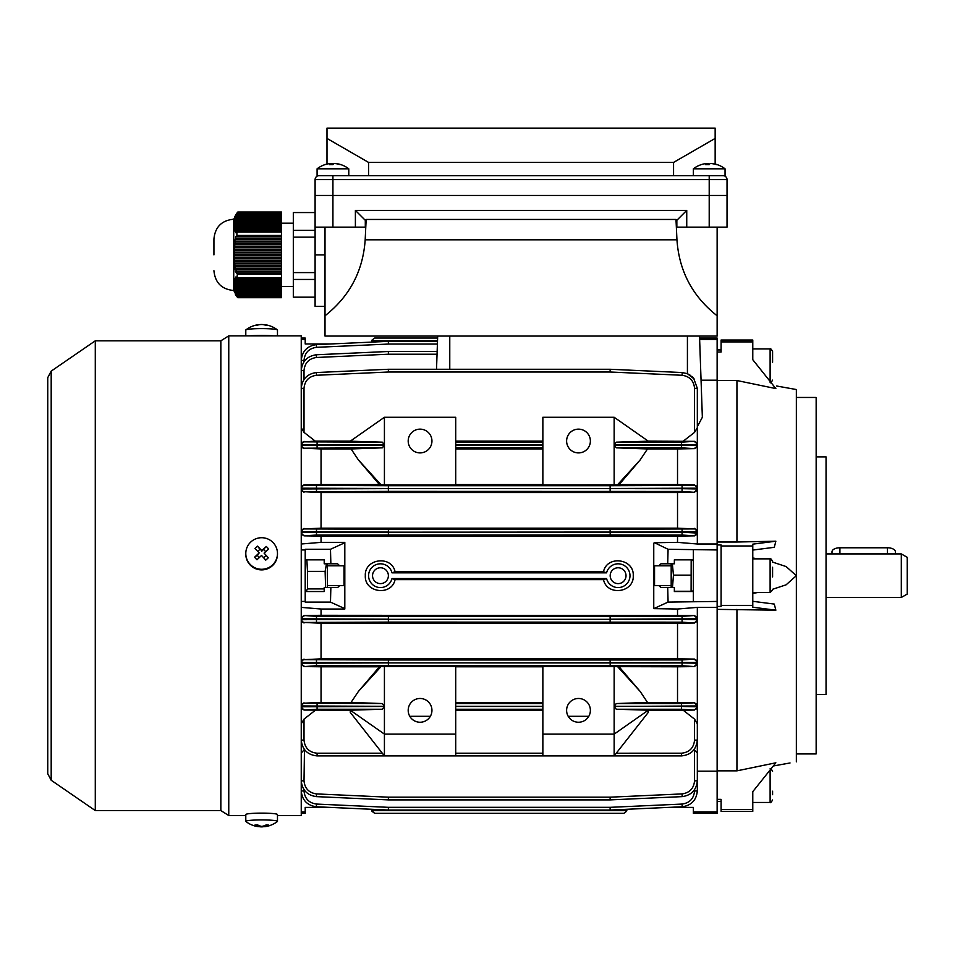 <?xml version="1.0" encoding="UTF-8"?>
<svg xmlns="http://www.w3.org/2000/svg" width="955" height="955" viewBox="0 0 955 955"><rect width="100%" height="100%" fill="white"/><g stroke="black" fill="none" stroke-linecap="round" stroke-linejoin="round"><path stroke-width="1.43" d="M245.793 553.494L245.793 554.115A15.841 15.781 0 0 0 267.4 568.81A15.841 15.781 0 0 0 277.475 554.115L277.475 553.494A15.841 15.781 0 0 0 250.902 541.891A15.841 15.781 0 0 0 249.983 564.19A15.841 15.781 0 0 0 277.475 553.494M265.741 560.131A25.188 11.102 -40.8 0 0 267.042 558.973A25.188 11.102 -40.8 0 0 268.307 557.78A25.69 1.564 -132.5 0 0 264.093 553.124A25.69 1.695 -42.8 0 1 268.665 549.041A25.188 13.871 -130.3 0 0 266.302 546.487A25.69 1.695 137.2 0 0 261.742 550.569A25.69 1.564 -132.5 0 0 257.528 546.129A25.188 13.991 135.1 0 0 256.226 547.275A25.188 13.991 135.1 0 0 254.961 548.48A25.69 1.564 47.5 0 1 259.175 552.921A25.69 1.695 137.2 0 0 254.603 557.219A25.188 11.209 45.3 0 0 256.967 559.773A25.69 1.695 -42.8 0 1 261.539 555.476A25.69 1.564 47.5 0 1 265.741 560.131M259.283 557.565L257.241 555.356L259.175 552.921M257.719 551.369L259.951 549.304L257.528 546.129M259.951 549.304L261.742 550.569M261.742 551.238L266.302 546.487M263.664 549.459L265.705 551.668M268.307 557.78L264.093 553.124M265.872 555.715L263.628 557.768M257.241 555.356L254.603 557.219M301.243 544.004L321.047 542.356L344.815 542.356L344.815 584.806L344.015 585.594L344.015 565.79L327.386 565.79M672.475 587.576L673.454 575.149L672.356 563.808M691.181 559.845L691.098 591.252L674.349 591.252M691.098 575.149L673.454 575.149M691.098 591.252L692.494 591.503M671.186 563.808L671.186 587.576M701.066 164.69A25.69 25.021 90 0 1 701.507 164.547A25.749 25.749 0 0 0 693.366 168.82L693.366 175.648L725.048 175.648L725.048 168.82A25.749 25.749 0 0 0 716.918 164.547A25.69 25.021 -90 0 0 711.296 163.484L711.296 163.556M693.366 168.82L725.048 168.82M709.207 164.547A25.69 5.814 90 0 0 707.906 163.484A25.69 25.021 -90 0 0 707.118 163.556M701.507 164.547A25.69 25.021 90 0 1 707.118 163.484A25.69 5.814 90 0 0 705.709 164.69A25.188 21.249 21.4 0 1 709.111 164.69A25.69 5.814 -90 0 1 710.508 163.484A25.69 25.021 90 0 1 716.56 164.69A25.188 4.93 -59.3 0 1 716.978 164.642A25.188 4.93 -59.3 0 1 717.348 164.69A25.69 25.021 -90 0 0 716.918 164.547M707.118 164.642L707.118 163.484M707.906 164.642L707.906 163.484M772.583 791.194L772.583 794.679M752.779 792.041L752.779 811.368L721.097 811.368L721.097 809.482L752.779 809.482M330.836 164.642L330.836 163.484A25.69 25.021 90 0 0 325.225 164.547A25.69 25.021 90 0 0 324.796 164.69A25.69 25.021 90 0 1 325.225 164.547A25.749 25.749 0 0 0 317.084 168.82L317.084 175.648L348.778 175.648L348.778 168.82A25.749 25.749 0 0 0 340.637 164.547A25.69 25.021 -90 0 0 335.026 163.484L335.026 163.556M317.084 168.82L348.778 168.82M332.925 164.547A25.69 5.814 90 0 0 331.624 163.484A25.69 25.021 -90 0 0 330.836 163.556M330.836 163.484A25.69 5.814 90 0 0 329.439 164.69A25.188 21.249 21.4 0 1 332.829 164.69A25.69 5.814 -90 0 1 334.238 163.484A25.69 25.021 90 0 1 340.278 164.69A25.188 4.93 -59.3 0 1 340.708 164.642A25.188 4.93 -59.3 0 1 341.066 164.69A25.69 25.021 -90 0 0 340.637 164.547M331.624 164.642L331.624 163.484M281.439 297.172L237.353 297.172L236.888 296.563L281.439 296.563L281.439 297.697L237.819 297.697L233.736 290.511L233.736 219.22L237.819 212.034L281.439 212.034L281.439 213.168L236.888 213.168L235.407 215.329L236.363 213.956L281.439 213.956L281.439 214.756L235.921 214.756L234.763 216.916L235.563 215.544L281.439 215.544L281.439 216.343L235.264 216.343L234.333 218.504L235.026 217.131L281.439 217.131L281.439 217.919L234.835 217.919L234.059 220.092L234.679 218.719L281.439 218.719L281.439 219.507L234.56 219.507L233.903 221.656L234.476 220.295L281.439 220.295L281.439 221.094L234.417 221.094L233.903 223.064L234.393 221.882L281.439 221.882L281.439 222.67L234.393 222.67L233.903 224.712L234.417 223.47L281.439 223.47L281.439 224.258L234.476 224.258L233.975 226.419L234.56 225.046L281.439 225.046L281.439 225.846L234.679 225.846L234.178 228.006L234.835 226.633L281.439 226.633L281.439 227.433L235.026 227.433L234.524 229.594L235.264 228.221L281.439 228.221L281.439 229.009L235.563 229.009L235.049 231.182L235.921 229.809L281.439 229.809L281.439 229.009M234.393 254.866L234.393 254.078L281.439 254.078L281.439 255.654L234.393 255.654L234.393 254.866M236.888 236.649L236.888 231.385L281.439 231.385L281.439 236.649L235.837 236.649L235.407 238.225L236.363 238.225L235.921 239.812L235.049 239.812L234.763 241.4L235.563 241.4L235.264 242.988L234.524 242.988L234.835 246.151L234.178 246.151L234.393 254.078M235.921 229.809L235.837 232.757L236.888 231.385M235.563 229.009L235.264 228.221M235.026 227.433L234.835 226.633M234.679 225.846L234.56 225.046M234.476 224.258L234.417 223.47M234.393 222.67L234.393 221.882M234.417 221.094L234.476 220.295M234.56 219.507L234.679 218.719M234.835 217.919L235.026 217.131M235.264 216.343L235.563 215.544M235.921 214.756L236.363 213.956M236.888 213.168L237.353 212.559L236.888 213.168M213.932 254.866L213.932 239.025L213.932 254.866M236.363 238.225L281.439 238.225L281.439 239.812L235.921 239.812M235.563 241.4L281.439 241.4L281.439 242.988L235.264 242.988M235.026 244.564L281.439 244.564L281.439 246.151L234.835 246.151M234.679 247.739L281.439 247.739L281.439 249.315L234.56 249.315M234.476 250.902L281.439 250.902L281.439 252.49L234.417 252.49M234.417 257.241L281.439 257.241L281.439 258.829L234.476 258.829L233.951 255.654M234.56 260.417L281.439 260.417L281.439 261.992L234.679 261.992L233.951 258.829M234.835 263.58L281.439 263.58L281.439 265.168L235.026 265.168L234.106 261.992M235.264 266.743L281.439 266.743L281.439 268.331L235.563 268.331L234.608 266.743M236.888 273.082L281.439 273.082L281.439 278.347L236.888 278.347L237.353 274.3L235.491 271.507M236.363 279.135L281.439 279.135L281.439 279.922L235.921 279.922L236.363 279.135L235.407 277.762L236.41 277.762M235.563 280.722L281.439 280.722L281.439 281.51L235.264 281.51L234.763 279.349L235.527 279.349M235.026 282.298L281.439 282.298L281.439 283.098L234.835 283.098L234.93 280.937M234.679 283.886L281.439 283.886L281.439 284.685L234.56 284.685L234.536 282.513M234.476 285.473L281.439 285.473L281.439 286.261L234.417 286.261L234.285 284.101M234.393 287.061L281.439 287.061L281.439 287.849L234.393 287.849L233.903 285.879L234.393 287.061M234.417 288.637L281.439 288.637L281.439 289.437L234.476 289.437L234.393 287.849M234.56 290.225L281.439 290.225L281.439 291.012L234.679 291.012L234.214 288.852M234.835 291.812L281.439 291.812L281.439 292.6L235.026 292.6L234.393 290.439M235.264 293.388L281.439 293.388L281.439 294.188L235.563 294.188L234.703 292.027M281.439 213.956L281.439 213.168M281.439 215.544L281.439 214.756M281.439 217.131L281.439 216.343M281.439 218.719L281.439 217.919M281.439 220.295L281.439 219.507M281.439 221.882L281.439 221.094M281.439 223.47L281.439 222.67M281.439 225.046L281.439 224.258M281.439 226.633L281.439 225.846M281.439 228.221L281.439 227.433M281.439 229.809L281.439 231.385M281.439 238.225L281.439 236.649M281.439 241.4L281.439 239.812M281.439 244.564L281.439 242.988M281.439 247.739L281.439 246.151M281.439 250.902L281.439 249.315M281.439 254.078L281.439 252.49M281.439 257.241L281.439 255.654M281.439 260.417L281.439 258.829M281.439 263.58L281.439 261.992M281.439 266.743L281.439 265.168M281.439 269.919L281.439 271.507L236.363 271.507L235.921 269.919L281.439 269.919L281.439 268.331M281.439 273.082L281.439 271.507M281.439 279.135L281.439 278.347M281.439 280.722L281.439 279.922M281.439 282.298L281.439 281.51M281.439 283.886L281.439 283.098M281.439 285.473L281.439 284.685M281.439 287.061L281.439 286.261M281.439 288.637L281.439 287.849M281.439 290.225L281.439 289.437M281.439 291.812L281.439 291.012M281.439 293.388L281.439 292.6M281.439 294.976L281.439 295.775L236.363 295.775L235.921 294.976L281.439 294.976L281.439 294.188M281.439 296.563L281.439 295.775M315.102 212.559L293.316 212.559L293.316 297.172L315.102 297.172M293.316 272.593L315.102 272.593M293.316 279.445L315.102 279.445M293.316 237.138L315.102 237.138M293.316 230.286L315.102 230.286M236.363 230.597L281.439 230.597M235.837 295.191L236.888 296.563L235.933 295.191M236.363 295.775L235.407 294.403M235.563 294.188L235.921 294.976M234.417 286.261L233.903 285.02L233.903 285.879M234.56 284.685L233.975 283.313L233.903 284.113M234.835 283.098L234.178 281.725L234.059 282.513M235.264 281.51L234.524 280.137L234.333 280.937M235.921 279.922L235.049 278.55L234.763 279.349M236.888 278.347L235.837 276.974L235.407 277.762M236.363 271.507L235.407 271.507M235.563 268.331L234.763 268.331L235.049 269.919L235.921 269.919M235.026 265.168L234.333 265.168L234.524 266.743M234.679 261.992L234.059 261.992M235.407 231.97L236.41 231.97M234.763 230.382L235.527 230.382M234.333 228.806L234.93 228.806M675.997 219.459L366.147 219.459L365.18 239.824C363.019 271.077 349.626 296.396 325.01 315.783L325.01 336.065L717.133 336.065L717.133 315.783C692.506 296.396 679.112 271.077 676.952 239.824L675.997 219.459L676.844 220.307L676.844 227.135L727.03 227.135L727.03 179.612L332.925 179.612L332.925 227.135L315.102 227.135L315.102 195.453L727.03 195.453L315.102 195.453L315.102 179.612A3.963 3.963 0 0 1 319.065 175.648A3.963 3.963 0 0 0 315.102 179.612L315.102 306.352L325.01 306.352M315.102 179.612L332.925 179.612L332.925 175.648L705.626 175.648M715.152 128.113L715.152 138.415L673.562 162.422L368.582 162.422L326.992 138.415L326.992 128.113L715.152 128.113M715.152 164.069L715.152 138.415M673.562 175.648L673.562 162.422M368.582 175.648L368.582 162.422M326.992 164.069L326.992 138.415M723.066 175.648A3.963 3.963 0 0 1 727.03 179.612M245.793 335.862L245.793 330.036A15.841 1.421 0 0 1 245.901 329.869A15.841 1.421 0 0 1 249.983 329.069A15.841 1.421 0 0 1 272.366 328.986A15.841 1.421 0 0 1 277.368 329.869A15.841 1.421 0 0 1 277.475 330.036L277.475 335.862M259.139 324.736A25.69 18.814 84.4 0 0 256.597 324.998A25.69 18.814 84.4 0 0 254.603 325.56A25.188 15.853 55.1 0 1 256.967 325.321A25.69 18.814 -95.6 0 1 261.539 324.509A25.69 17.333 94.7 0 1 265.741 325.297A25.188 17.118 -53.1 0 1 267.042 325.345A25.188 17.118 -53.1 0 1 268.307 325.5A25.69 17.333 -85.3 0 0 266.111 324.891A25.69 17.333 -85.3 0 0 264.093 324.712L264.093 324.796M250.055 335.862A15.841 1.421 0 0 1 273.214 335.862M717.133 601.435L668.082 602.104L653.757 608.633L653.757 543.192L654.557 542.75L668.082 549.28L717.133 549.949L717.133 606.437L721.097 606.437L721.097 605.398L752.779 605.398L752.779 607.225L775.854 610.185L717.133 609.362L717.133 606.437M653.757 566.578L654.545 565.79L654.545 585.594L671.186 585.594M772.583 567.234L772.583 576.892M332.925 227.135L355.391 227.135L355.391 210.398L365.299 220.307L366.147 219.459M686.74 227.135L686.74 210.398L355.391 210.398M676.844 220.307L686.74 210.398M717.133 315.783L717.133 227.135M355.391 227.135L365.299 227.135L365.299 220.307M325.01 227.135L325.01 315.783M831.996 553.912L831.996 551.799A7.926 4.011 0 0 1 839.911 547.776L887.446 547.776A7.926 4.011 0 0 1 895.372 551.799L895.372 553.912M907.25 557.338L907.25 594.046L901.305 597.472L901.305 553.912L907.25 557.338M51.188 371.125L47.75 377.655L47.75 773.729L51.188 780.259L51.188 371.125L95.285 340.816L220.844 340.816L228.758 335.862L228.758 815.522L245.793 815.522M228.758 335.862L301.243 335.862L301.243 815.522L277.475 815.522M220.844 340.816L220.844 810.568L228.758 815.522M95.285 340.816L95.285 810.568L220.844 810.568M268.128 813.242L255.14 813.242M770.112 381.403L770.112 348.933C770.41 348.229 771.234 349.053 772.583 351.416L772.583 362.279M721.097 605.398L721.097 544.947L717.133 544.947L717.133 542.022L736.938 542.022L736.938 380.532L775.854 388.589L752.779 359.713L752.779 348.933L770.112 348.933M327.386 587.576L327.386 563.808M306.125 591.539L307.474 588.925L307.474 571.365L325.118 571.365L325.595 587.194M307.474 588.925L324.211 588.925M326.491 563.808L325.118 571.365M307.474 571.365L306.865 559.845M264.093 825.824L264.093 826.672A25.69 17.333 -94.7 0 0 266.111 826.493A25.749 25.749 0 0 0 277.368 821.515A15.841 1.421 180 0 0 277.475 821.348L277.475 814.543A15.841 1.421 180 0 0 273.285 813.576A15.841 1.421 180 0 0 255.868 813.218A15.841 1.421 180 0 0 245.793 814.543L245.793 821.348A15.841 1.421 180 0 0 245.901 821.515A25.749 25.749 0 0 0 256.597 826.385A25.69 18.814 95.6 0 0 259.175 826.648A25.69 18.814 -84.4 0 0 261.539 826.887A25.69 17.333 85.3 0 0 264.093 826.588M277.475 821.348A15.841 1.421 180 0 0 273.285 820.381A15.841 1.421 180 0 0 250.902 820.297A15.841 1.421 180 0 0 245.793 821.348M264.093 826.672A25.69 18.814 -84.4 0 0 268.665 825.096A25.188 13.585 -130.8 0 1 266.302 824.857A25.69 18.814 95.6 0 1 261.742 826.433A25.69 17.333 -94.7 0 1 257.528 824.834A25.188 14.85 133.4 0 1 256.226 824.989A25.188 14.85 133.4 0 1 254.961 825.036A25.69 17.333 85.3 0 0 259.175 826.648L259.175 825.645M796.351 753.925L816.155 753.925L816.155 397.459L796.351 397.459M816.155 456.872L826.051 456.872L826.051 694.524L816.155 694.524M752.779 791.671L775.854 762.794L736.938 770.852L717.133 770.852L717.133 609.362L717.133 799.359L721.097 799.359L721.097 809.482M717.133 811.941L717.133 813.338L693.366 813.338L693.366 811.941L717.133 811.941L717.133 799.359L717.133 801.46L721.097 801.46M717.133 544.947L717.133 549.949M721.097 545.985L752.779 545.985L752.779 605.398M752.779 341.902L752.779 340.028L721.097 340.028L721.097 341.902L752.779 341.902L752.779 359.713M721.097 341.902L721.097 352.025L717.133 352.025L717.133 542.022L717.133 380.532L736.938 380.532M721.097 349.924L717.133 349.924L717.133 352.025L717.133 339.443L699.633 339.443M773.299 765.994L790.036 762.973M784.95 763.881L780.569 764.668M777.645 765.206L774.278 765.815M736.938 770.852L736.938 609.362M775.854 610.185L774.29 604.073L752.779 601.316M752.779 550.068L774.29 547.311L775.854 541.199L752.779 544.159L752.779 545.985M736.938 542.022L775.854 541.199M752.779 557.995L757.745 558.854M772.583 562.101L786.132 566.566L796.351 575.698L786.096 584.83L772.583 589.283M757.745 592.53L752.779 593.389M796.351 761.851L796.351 389.533L776.546 385.987M779.149 386.453L783.016 387.157M784.843 387.479L790.119 388.422M566.613 710.365A11.878 11.878 0 0 0 578.503 722.243A11.878 11.878 0 0 0 590.381 710.365A11.878 11.878 0 0 0 578.503 698.475A11.878 11.878 0 0 0 566.613 710.365M408.191 710.365A11.878 11.878 0 0 0 420.069 722.243A11.878 11.878 0 0 0 431.947 710.365A11.878 11.878 0 0 0 420.069 698.475A11.878 11.878 0 0 0 408.191 710.365M566.613 441.019A11.878 11.878 0 0 0 578.503 452.909A11.878 11.878 0 0 0 590.381 441.019A11.878 11.878 0 0 0 578.503 429.141A11.878 11.878 0 0 0 566.613 441.019M408.191 441.019A11.878 11.878 0 0 0 420.069 452.909A11.878 11.878 0 0 0 431.947 441.019A11.878 11.878 0 0 0 420.069 429.141A11.878 11.878 0 0 0 408.191 441.019M610.185 575.698A7.926 7.926 0 0 0 618.112 583.612A7.926 7.926 0 0 0 626.026 575.698A7.926 7.926 0 0 0 618.112 567.771A7.926 7.926 0 0 0 610.185 575.698M372.534 575.698A7.926 7.926 0 0 0 380.46 583.612A7.926 7.926 0 0 0 388.387 575.698A7.926 7.926 0 0 0 380.46 567.771A7.926 7.926 0 0 0 372.534 575.698M603.5 579.649C607.01 596.433 634.227 592.816 633.249 575.698C634.239 558.603 607.034 554.915 603.5 571.735L395.072 571.735C391.562 554.951 364.333 558.58 365.323 575.698C364.333 592.816 391.574 596.433 395.072 579.649L603.5 579.649L606.58 578.563A11.878 11.878 0 0 0 624.868 585.463A11.878 11.878 0 0 0 624.868 565.921A11.878 11.878 0 0 0 606.58 572.833L391.992 572.833A11.878 11.878 0 0 0 373.703 565.921A11.878 11.878 0 0 0 373.703 585.463A11.878 11.878 0 0 0 391.992 578.563L395.072 579.649M694.548 615.521L697.329 618.816L610.245 619.198L610.126 616.429L682.073 616.357L694.548 615.521L321.047 615.307L321.047 609.027L344.815 609.027L344.815 584.806M677.525 615.307L677.525 609.027L653.757 608.633M344.815 608.633L330.478 602.104L305.206 602.104L305.206 549.949L301.243 549.949M305.206 601.435L301.243 601.435M339.694 565.79L337.616 563.808L324.211 563.808L324.211 559.845L305.206 559.845M694.548 388.327L697.329 388.375L693.652 378.228L697.329 388.375L697.329 427.709L694.548 432.376L694.548 388.327C693.808 380.711 689.653 376.365 682.073 375.267L610.126 372.008L388.446 372.008L316.487 375.267C308.919 376.365 304.764 380.711 304.012 388.327L304.012 432.376L315.281 441.138L304.012 441.843L382.298 442.153L350.258 441.186L384.423 417.263L384.423 444.923L382.298 442.153M694.369 379.159L687.421 373.692L690.823 375.578M717.133 339.443L717.133 338.046L699.585 338.046L699.514 336.065L702.355 417.263L697.329 426.67M687.421 336.065L687.421 373.692L682.204 372.546L610.245 369.275A2.769 2.769 0 0 0 610.221 369.275L388.446 369.275A2.769 2.769 0 0 0 388.315 369.275L388.446 372.008L388.446 369.275A2.769 2.769 0 0 0 388.315 369.275L316.368 372.546C307.188 373.871 302.15 379.147 301.243 388.375C302.15 379.147 307.188 373.871 316.368 372.546L316.487 375.267M692.363 376.855L693.652 378.228M344.815 542.75L330.478 549.28L305.206 549.28L305.206 549.949M301.243 607.38L321.047 609.027M305.206 591.539L324.211 591.539L324.211 587.576L337.616 587.576L339.694 585.594M330.86 563.808L330.478 549.28M330.478 602.104L330.86 587.576M301.243 813.338L305.206 813.338L305.206 811.941L301.243 811.941M305.206 811.941L305.206 807.405L324.211 807.405M330.311 807.405L371.447 809.267L330.311 807.405L305.206 807.405M324.211 343.979L305.206 343.979L330.311 343.979L371.447 342.117L330.311 343.979M305.206 343.979L305.206 339.443L301.243 339.443M305.206 339.443L305.206 338.046L301.243 338.046M321.047 542.356L321.047 536.089L304.012 535.862L301.243 533.069M301.243 618.315L304.012 615.521L316.487 616.357L388.446 616.429L388.315 619.198L301.243 618.816A2.769 2.769 180 0 1 304.012 616.047M321.047 615.307L304.012 615.521M654.557 542.75L677.525 542.356L677.525 536.089L321.047 536.089M668.082 602.104L667.712 587.576L660.944 587.576L658.878 585.594M658.878 565.79L660.944 563.808L667.712 563.808L668.082 549.28M717.133 607.38L697.329 607.38L677.525 609.027M677.525 542.356L697.329 544.004L717.133 544.004M693.366 559.845L674.349 559.845L674.349 563.808L667.712 563.808M667.712 587.576L674.349 587.576L674.349 591.539L693.366 591.539M693.366 811.941L693.366 807.405L668.261 807.405L627.125 809.267L626.587 811.284L623.902 813.338L374.67 813.338L623.902 813.338L626.587 811.284M697.329 771.186L717.133 771.186M674.349 807.405L693.366 807.405M693.366 601.435L693.366 549.949M694.548 702.785L647.502 702.438L616.262 703.549L681.488 703.549L694.548 702.785L697.329 705.96L697.329 662.436L610.245 662.77L610.126 660L682.073 659.929L694.548 659.081L697.329 662.436L697.329 607.38M694.548 719.115L697.329 723.806L697.329 707.154L694.548 710.043L681.488 709.243L616.273 709.243L648.314 710.198L614.149 734.12L614.149 755.906L681.488 755.906L614.149 755.906L616.262 753.22L681.488 753.209C689.367 752.373 693.724 748.016 694.548 740.137L694.548 719.115L683.243 710.257L648.242 710.257L648.314 712.358L614.149 755.906L455.714 755.906L542.858 755.906L542.858 734.12L614.149 734.12L614.149 706.461L616.273 709.243M697.329 753.077L697.329 780.796C696.422 790.024 691.384 795.3 682.204 796.625L610.245 799.896L610.126 797.186L682.073 793.915C689.653 792.817 693.808 788.472 694.548 780.856L694.548 749.926L697.329 753.077L697.329 725.227M697.329 769.097L697.329 790.943L697.329 769.097M717.133 380.197L701.054 380.197M588.793 716.298L568.213 716.298M430.359 716.298L409.779 716.298M304.466 749.651L304.012 780.856C304.764 788.472 308.919 792.817 316.487 793.915L388.446 797.186L610.126 797.186L610.126 799.896L388.446 799.896L388.446 797.186L388.315 799.896L316.368 796.625C307.188 795.3 302.15 790.024 301.243 780.796C302.15 790.024 307.188 795.3 316.368 796.625L316.487 793.915M542.858 710.257L455.714 710.257M382.298 709.243L317.084 709.243L304.012 710.043L350.33 710.257L350.258 712.358L384.423 755.906L317.084 755.906L455.714 755.906L455.714 734.12L384.423 734.12L350.258 710.198L382.298 709.243L384.423 706.461L384.423 755.906M315.329 710.257L304.012 719.115L304.012 740.137C304.848 748.016 309.205 752.373 317.084 753.209L382.298 753.209M542.858 441.138L455.714 441.138M384.423 417.263L455.714 417.263L455.714 444.923L542.858 444.923L542.858 417.263L614.149 417.263L648.314 441.186L616.273 442.153L681.488 442.153L694.548 441.341L648.242 441.138M683.291 441.138L694.548 432.376M350.33 441.138L315.281 441.138M382.31 447.835L304.012 448.193A2.769 2.769 -0 0 1 301.243 445.424L384.423 445.066L382.31 447.835L351.058 448.946L358.4 459.928L379.445 484.591L384.423 484.925L455.714 484.925L455.714 445.066L542.858 445.066L542.858 484.925L617.503 484.842L619.127 484.591L640.172 459.928L647.502 448.946L616.262 447.835L614.149 445.066L614.149 484.925M379.445 484.591L321.047 484.591L304.012 484.806L304.012 485.415L388.446 485.725L388.315 488.506L301.243 488.184A2.769 2.769 180 0 1 304.012 485.415M694.548 484.806L697.329 488.184L610.245 488.506L610.126 485.725L694.548 485.415L694.548 484.806L677.525 484.591L619.127 484.591M542.858 484.591L455.714 484.591M351.058 448.946L321.047 448.946L321.047 484.591M304.012 448.193L321.047 448.946M358.4 691.456L351.058 702.438L321.047 702.438L321.047 666.793L379.445 666.793L358.4 691.456L381.069 666.542L379.445 666.793M351.058 702.438L382.31 703.549L384.423 706.318L301.243 705.96A2.769 2.769 0 0 1 304.012 703.19L382.31 703.549M321.047 702.438L304.012 703.19M677.525 702.438L677.525 666.793L542.858 666.459L542.858 706.318L455.714 706.318L455.714 666.459L381.069 666.542M542.858 666.793L455.714 666.793M677.525 666.793L694.548 666.578L682.073 665.719L610.126 665.659L316.487 665.719L304.012 666.578L321.047 666.793M542.858 448.946L455.714 448.946M647.502 702.438L640.172 691.456L619.127 666.793M683.243 710.257L694.548 710.043M616.262 703.549L614.149 706.318L614.149 666.459M677.525 484.591L677.525 448.946L647.502 448.946M677.525 448.946L694.548 448.611L681.488 447.835L616.262 447.835M616.273 442.153L614.149 444.923L614.149 417.263M304.012 622.457A2.769 2.769 -0 0 1 301.243 619.688L388.315 619.317L388.446 622.099L304.012 622.457L321.047 623.221L321.047 658.866L304.012 659.654L388.446 660L388.315 662.77L301.243 662.436A2.769 2.769 180 0 1 304.012 659.654M304.012 623.006L301.243 620.189M301.243 661.863L304.012 659.081M694.548 659.081L677.525 658.866L677.525 623.221L321.047 623.221M677.525 658.866L321.047 658.866M697.329 544.004L697.329 533.069L694.548 535.862L682.073 535.039L610.126 534.955L316.487 535.039L304.012 535.862M677.525 536.089L694.548 535.862M677.525 623.221L694.548 623.006L682.073 622.171L388.446 622.099L388.446 619.317L610.126 619.317L388.315 619.317L388.446 616.429L610.126 616.429L610.126 622.099L610.126 619.317L682.204 619.401L697.329 619.688L694.548 623.006M304.012 448.611L301.243 445.842M301.243 487.635L304.012 484.806M304.012 491.73A2.769 2.769 -0 0 1 301.243 488.96L388.315 488.614L388.446 491.383L304.012 491.73L321.047 492.517L321.047 528.163L304.012 528.927L388.446 529.285L388.315 532.066L301.243 531.696A2.769 2.769 180 0 1 304.012 528.927M304.012 492.303L301.243 489.521M301.243 531.207L304.012 528.378M694.548 528.378L697.329 531.696L610.245 532.066L610.126 529.285L694.548 528.927L677.525 528.163L677.525 492.517L321.047 492.517M677.525 528.163L321.047 528.163M304.012 535.337A2.769 2.769 -0 0 1 301.243 532.568L388.315 532.186L388.446 529.285L610.126 529.285L610.126 532.066L388.446 532.186L682.204 532.257L697.329 533.069L697.329 445.842L694.548 448.611M677.525 492.517L694.548 492.303L682.073 491.455L388.446 491.383L388.446 488.614L610.126 488.614L388.315 488.614L388.446 485.725L610.126 485.725L610.126 491.383L610.126 488.614L682.204 488.685L697.329 488.96L694.548 492.303M304.012 666.578L301.243 663.749M301.243 705.542L304.012 702.785M542.858 702.438L455.714 702.438M304.012 665.981A2.769 2.769 -0 0 1 301.243 663.2L388.315 662.889L388.446 660L610.126 660L610.126 662.77L388.446 662.889L682.204 662.949L697.329 663.2L694.548 666.578M301.243 753.077L304.012 749.926M304.012 432.376L301.243 427.709M301.243 444.23L304.012 441.341M694.548 441.341L697.329 444.23L697.329 427.709M304.012 710.043L301.243 707.154M301.243 723.806L304.012 719.115M614.149 706.461L697.329 705.96L697.329 707.154M697.329 723.806L697.329 740.065C696.314 749.627 691.038 754.904 681.488 755.906C691.038 754.904 696.314 749.627 697.329 740.065L694.548 740.137M384.423 666.459L384.423 706.318M542.858 734.12L542.858 706.461L455.714 706.461L455.714 734.12M437.056 354.21L388.446 354.21L388.446 351.488A2.769 2.769 0 0 0 388.315 351.488L388.446 354.21L316.487 357.48L316.368 354.759C307.188 356.084 302.15 361.36 301.243 370.588C302.15 361.36 307.188 356.084 316.368 354.759L388.315 351.488A2.769 2.769 0 0 1 388.446 351.488L437.151 351.488M697.329 444.23L697.329 445.424A2.769 2.769 180 0 1 694.548 448.193M384.423 445.066L384.423 484.925M388.315 341.353A2.769 2.769 0 0 1 388.446 341.341L437.497 341.341L388.446 341.341A2.769 2.769 0 0 0 388.315 341.353L316.368 344.624L388.315 341.353L388.446 344.051L316.487 347.322C308.919 348.42 304.764 352.765 304.012 360.381L304.012 361.635M610.126 810.043L610.126 807.333L610.245 810.043L682.204 806.772L610.245 810.043A2.769 2.769 0 0 1 610.126 810.043L388.446 810.043L388.446 807.333L610.126 807.333L682.073 804.062C689.653 802.976 693.808 798.619 694.548 791.003L694.548 789.749M682.073 793.915L682.204 796.625C691.384 795.3 696.422 790.024 697.329 780.796L697.329 754.008M694.548 485.415A2.769 2.769 180 0 1 697.329 488.184L697.329 488.96A2.769 2.769 180 0 1 694.548 491.73M388.315 810.043L316.368 806.772C307.188 805.447 302.15 800.171 301.243 790.943C302.15 800.171 307.188 805.447 316.368 806.772L316.487 804.062L388.446 807.333L388.315 810.043A2.769 2.769 0 0 0 388.446 810.043A2.769 2.769 0 0 1 388.315 810.043M614.149 445.066L697.329 445.424M694.548 441.843A2.769 2.769 180 0 1 697.329 444.612L614.149 444.923M681.488 709.243L681.488 706.461L697.329 706.772A2.769 2.769 180 0 1 694.548 709.541M682.204 806.772C691.384 805.447 696.422 800.171 697.329 790.943C696.422 800.171 691.384 805.447 682.204 806.772L682.073 804.062M316.368 344.624C307.188 345.937 302.15 351.213 301.243 360.441C302.15 351.213 307.188 345.937 316.368 344.624L316.487 347.322M384.423 444.923L301.243 444.612A2.769 2.769 0 0 1 304.012 441.843M304.012 709.541A2.769 2.769 -0 0 1 301.243 706.772L384.423 706.461M301.243 740.065C302.246 749.627 307.534 754.904 317.084 755.906C307.534 754.904 302.246 749.627 301.243 740.065L304.012 740.137M374.67 338.046L437.617 338.046L374.67 338.046L371.984 340.099L374.67 338.046M436.519 369.275L437.688 336.065L437.521 340.756L371.817 340.756L371.447 342.117M371.817 340.756L371.984 340.099M371.447 809.267L371.817 810.64L626.755 810.64M371.984 811.284L374.67 813.338L371.817 810.64M606.58 572.833L603.5 571.735M395.072 571.735L391.992 572.833M606.58 578.563L391.992 578.563M388.315 662.889L388.446 665.659L388.315 662.889M610.245 662.889L610.126 665.659L610.245 662.889M388.315 532.186L388.446 534.955L388.315 532.186M610.245 532.186L610.126 534.955L610.245 532.186M610.245 369.275L610.126 372.008L610.126 369.275M617.503 484.842L640.172 459.928M617.503 666.542L640.172 691.456M381.069 484.842L358.4 459.928M653.757 608.192L654.557 608.633M344.815 608.192L344.015 608.633M344.815 543.192L344.015 542.75M752.779 802.451L770.112 802.451L770.112 769.981M237.353 212.559L281.439 212.559M237.353 231.993L281.439 231.993M237.353 235.431L281.439 235.431M237.353 274.3L281.439 274.3M237.353 277.738L281.439 277.738M709.207 227.135L709.207 175.648M752.779 592.53L770.112 592.53L770.112 558.854C770.303 558.03 771.127 558.854 772.583 561.337M676.952 239.824L365.18 239.824M325.01 254.866L315.102 254.866M887.446 547.776L887.446 553.912M839.911 547.776L839.911 553.912M681.488 755.906L681.488 753.209M455.714 753.209L542.858 753.209M317.084 755.906L317.084 753.209M317.084 442.153L317.084 447.835M317.084 703.549L317.084 709.243M455.714 442.153L542.858 442.153M542.858 447.835L455.714 447.835M681.488 703.549L681.488 706.318L614.149 706.318M681.488 442.153L681.488 447.835M542.858 709.243L455.714 709.243M455.714 703.549L542.858 703.549M316.487 357.48C308.919 358.567 304.764 362.912 304.012 370.528L304.012 379.421M437.402 344.051L388.446 344.051L388.446 341.341M304.012 789.749L304.012 791.003C304.764 798.619 308.919 802.976 316.487 804.062M304.012 791.003L301.243 790.943M694.548 791.003L697.329 790.943M682.073 665.719L682.073 659.929M682.073 622.171L682.073 616.357M682.073 535.039L682.073 529.213M682.073 491.455L682.073 485.665M316.487 485.665L316.487 491.455M316.487 529.213L316.487 535.039M316.487 616.357L316.487 622.171M316.487 659.929L316.487 665.719M697.329 780.796L694.548 780.856M301.243 780.796L304.012 780.856M697.329 618.816A2.769 2.769 180 0 0 694.548 616.047M697.329 619.688A2.769 2.769 180 0 1 694.548 622.457M697.329 662.436A2.769 2.769 180 0 0 694.548 659.654M697.329 663.2A2.769 2.769 180 0 1 694.548 665.981M697.329 531.696A2.769 2.769 180 0 0 694.548 528.927M697.329 532.568A2.769 2.769 180 0 1 694.548 535.337M697.329 705.96A2.769 2.769 180 0 0 694.548 703.19M301.243 388.375L304.012 388.327M682.204 372.546L682.073 375.267M301.243 370.588L304.012 370.528M301.243 360.441L304.012 360.381M449.769 369.275L449.769 336.065M344.015 585.594L327.386 585.594M344.815 566.578L344.015 565.79M693.366 561.337L692.506 559.845M693.366 590.047L692.506 591.539M770.112 802.451C770.41 803.155 771.234 802.331 772.583 799.98M770.112 768.787C770.41 768.083 771.234 768.906 772.583 771.258M233.736 219.22C221.703 220.39 215.102 226.992 213.932 239.025M293.316 223.184L281.439 223.184M293.316 286.548L281.439 286.548M233.736 290.511C221.703 289.341 215.102 282.74 213.932 270.707M256.597 324.998A25.749 25.749 0 0 0 245.901 329.869M277.368 329.869A25.749 25.749 0 0 0 266.111 324.891M653.757 584.806L654.545 585.594M770.112 592.53L772.583 590.047M752.779 558.854L770.112 558.854M654.545 565.79L671.186 565.79M717.133 336.065L699.514 336.065M437.688 336.065L325.01 336.065M826.051 553.912L901.305 553.912M826.051 597.472L901.305 597.472M47.75 773.729L47.75 377.655M51.188 780.259L95.285 810.568M770.112 382.597C770.41 383.313 771.234 382.478 772.583 380.126M305.206 590.047L306.066 591.539M305.206 561.337L306.066 559.845"/></g></svg>
